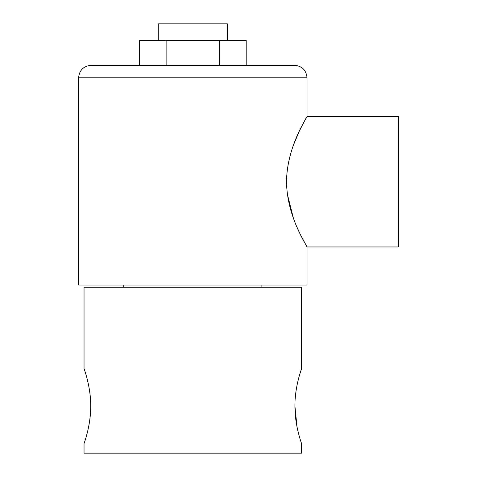 <?xml version="1.0" encoding="UTF-8"?>
<svg xmlns="http://www.w3.org/2000/svg" width="477" height="477" viewBox="0 0 477 477"><rect width="100%" height="100%" fill="white"/><g stroke="black" fill="none" stroke-linecap="round" stroke-linejoin="round"><path stroke-width="0.72" d="M294.911 406.1C294.798 385.869 301.828 368.19 301.595 368.572C301.822 368.196 294.792 385.899 294.911 406.1C294.798 426.331 301.828 444.009 301.595 443.634C301.828 444.009 294.792 426.313 294.911 406.1L297.028 426.981M297.028 426.993L298.28 432.532M300.635 440.76L301.369 442.984M90.624 410.309L90.427 413.702M89.7 420.529L88.591 427.01M87.321 432.639L86.027 437.385M85.443 439.317L84.995 440.742M90.713 406.1C90.827 426.331 83.797 444.015 84.035 443.634C83.803 444.009 90.833 426.307 90.713 406.1C90.827 385.869 83.797 368.19 84.035 368.572C83.797 368.196 90.833 385.893 90.713 406.1C90.827 385.869 83.797 368.19 84.035 368.572C83.797 368.196 90.833 385.893 90.713 406.1M84.035 368.572L84.035 287.261L301.595 287.261L301.595 368.572L299.556 374.958M298.31 379.561L297.028 385.201M295.919 391.724L295.18 398.754M295.001 401.896L294.917 405.498M84.035 443.634L84.035 453.15L301.595 453.15L301.595 443.634M158.275 40.277L158.275 23.85L227.35 23.85L227.35 40.277M78.592 77.805C79.337 70.208 83.505 66.035 91.101 65.295L294.524 65.295C302.12 66.035 306.288 70.208 307.033 77.805L78.592 77.805L78.592 285.031L307.033 285.031L307.033 246.955L301.082 235.882M307.033 77.805L307.033 116.424L398.408 116.424L398.408 246.955L307.033 246.955M286.886 173.682L287.452 168.614M293.391 145.217L299.198 131.372M299.276 131.205L305.352 119.405M305.387 119.339L306.288 117.73M286.546 181.689C286.784 145.902 307.874 116.299 307.033 116.424C307.886 116.281 286.76 145.95 286.546 181.689C286.766 217.405 307.868 247.086 307.033 246.955C307.892 247.116 286.749 217.405 286.546 181.689M299.389 232.406L297.219 227.678M293.373 218.102L287.404 194.395M139.427 65.295L139.427 40.277L166.121 40.277L166.121 65.295L219.503 65.295L219.503 40.277L246.198 40.277L246.198 65.295M166.121 40.277L219.503 40.277M261.885 285.031L261.885 287.261M123.74 285.031L123.74 287.261"/></g></svg>
